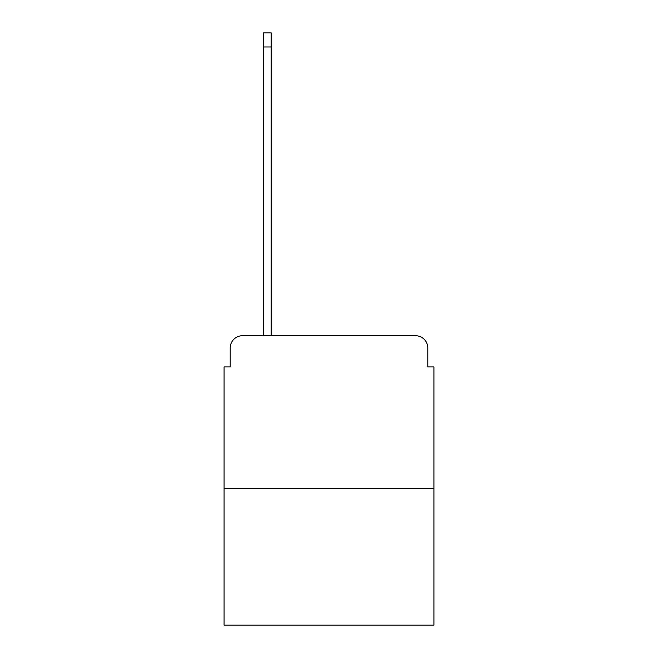 <?xml version="1.0" encoding="UTF-8"?>
<svg xmlns="http://www.w3.org/2000/svg" width="658" height="658" viewBox="0 0 658 658"><rect width="100%" height="100%" fill="white"/><g stroke="black" fill="none" stroke-linecap="round" stroke-linejoin="round"><path stroke-width="0.99" d="M230.201 347.967L230.201 366.934L230.201 347.967A12.239 12.239 0 0 1 242.432 335.728L263.233 335.728L263.233 32.9L271.186 32.9L271.186 46.973L263.233 46.973M433.918 488.672L224.082 488.672L224.082 625.1L433.918 625.1L433.918 366.934L427.799 366.934L427.799 347.967A12.239 12.239 0 0 0 415.568 335.728L242.432 335.728M224.082 488.672L224.082 366.934L230.201 366.934M271.186 46.973L271.186 335.728L281.279 335.728M376.721 335.728L415.568 335.728M427.799 366.934L427.799 347.967"/></g></svg>
